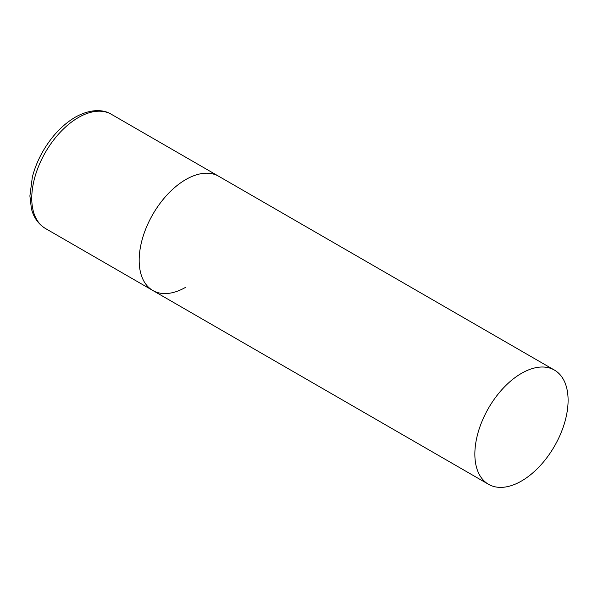 <?xml version="1.0" encoding="UTF-8"?>
<svg xmlns="http://www.w3.org/2000/svg" width="598" height="598" viewBox="0 0 598 598"><rect width="100%" height="100%" fill="white"/><g stroke="black" fill="none" stroke-linecap="round" stroke-linejoin="round"><path stroke-width="0.9" d="M185.791 287.227A65.937 38.07 -60 0 1 152.826 290.493A65.937 38.07 -60 0 1 142.72 237.66A65.937 38.07 -60 0 1 185.791 179.557A65.937 38.07 -60 0 1 218.763 176.29A65.937 38.07 120 0 0 167.956 193.954A65.937 38.07 120 0 0 139.17 260.309A65.937 38.07 120 0 0 152.826 290.493L45.411 228.473A65.937 38.07 -60 0 1 35.304 175.64A65.937 38.07 -60 0 1 78.375 117.537A65.937 38.07 -60 0 1 111.34 114.278C104.03 109.621 91.098 108.298 75.213 117.23C62.521 124.788 51.772 136.12 42.966 151.219C38.115 159.703 34.557 168.404 32.307 177.314L29.9 195.957L31.373 208.41C32.711 214.219 36.194 222.785 45.411 228.473M568.1 400.279A65.937 38.07 120 0 0 554.443 370.095A65.937 38.07 120 0 0 503.636 387.758A65.937 38.07 120 0 0 474.857 454.114A65.937 38.07 120 0 0 488.514 484.298A65.937 38.07 120 0 0 539.321 466.634A65.937 38.07 120 0 0 568.1 400.279M554.443 370.095L111.34 114.278M152.826 290.493L488.514 484.298"/></g></svg>
